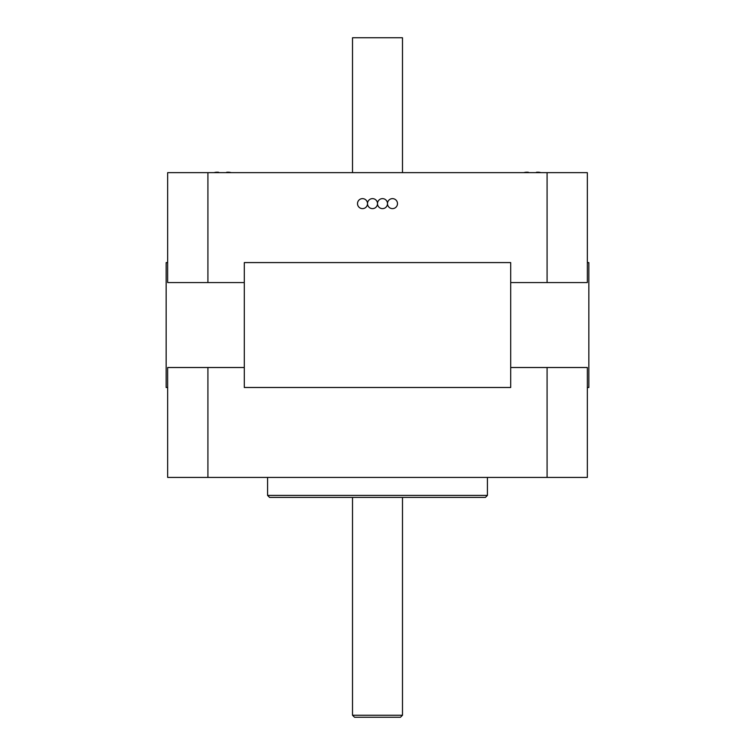 <?xml version="1.0" encoding="UTF-8"?>
<svg xmlns="http://www.w3.org/2000/svg" width="755" height="755" viewBox="0 0 755 755"><rect width="100%" height="100%" fill="white"/><g stroke="black" fill="none" stroke-linecap="round" stroke-linejoin="round"><path stroke-width="1.13" d="M510.701 367.506L587.343 367.506L587.343 477.424L207.918 477.424L207.918 367.506L167.657 367.506L167.657 477.424L207.918 477.424M244.299 367.506L207.918 367.506M547.082 367.506L547.082 477.424M269.582 497.413L485.418 497.413L487.419 495.412L267.581 495.412L269.582 497.413M487.419 477.424L487.419 495.412M354.52 717.25L400.48 717.25L402.481 715.249L352.519 715.249L354.52 717.25M367.506 203.623A4.992 4.992 0 0 1 360.012 207.955A4.992 4.992 0 0 1 360.012 199.301A4.992 4.992 0 0 1 367.506 203.623A4.992 4.992 0 0 0 372.508 208.625A4.992 4.992 0 0 0 377.5 203.623A4.992 4.992 0 0 0 372.508 198.631A4.992 4.992 0 0 0 367.506 203.623M510.701 282.568L587.343 282.568L587.343 172.65L167.657 172.65L167.657 282.568L207.918 282.568L207.918 172.65M244.299 282.568L207.918 282.568M547.082 282.568L547.082 172.65M387.494 203.623A4.992 4.992 0 0 0 382.492 198.631A4.992 4.992 0 0 0 377.5 203.623A4.992 4.992 0 0 0 382.492 208.625A4.992 4.992 0 0 0 387.494 203.623A4.992 4.992 0 0 0 394.988 207.955A4.992 4.992 0 0 0 394.988 199.301A4.992 4.992 0 0 0 387.494 203.623M536.428 172.272A38.024 26.887 -90 0 1 539.202 172.272A38.581 38.581 0 0 1 541.061 172.65M523.706 172.65A38.581 38.581 0 0 1 525.574 172.272A38.024 26.887 90 0 1 528.349 172.272L528.793 172.65M226.651 172.272A38.024 26.887 -90 0 1 229.426 172.272A38.581 38.581 0 0 1 231.294 172.65M213.939 172.65A38.581 38.581 0 0 1 215.798 172.272A38.024 26.887 90 0 1 218.572 172.272L219.016 172.65M352.519 172.65L352.519 37.75L402.481 37.75L402.481 172.65M587.343 387.494L588.843 387.494L588.843 262.589L587.343 262.589M167.657 262.589L166.157 262.589L166.157 387.494L167.657 387.494M510.701 262.589L244.299 262.589L244.299 387.494L510.701 387.494L510.701 262.589M267.581 477.424L267.581 495.412M352.519 497.413L352.519 715.249M402.481 497.413L402.481 715.249"/></g></svg>
